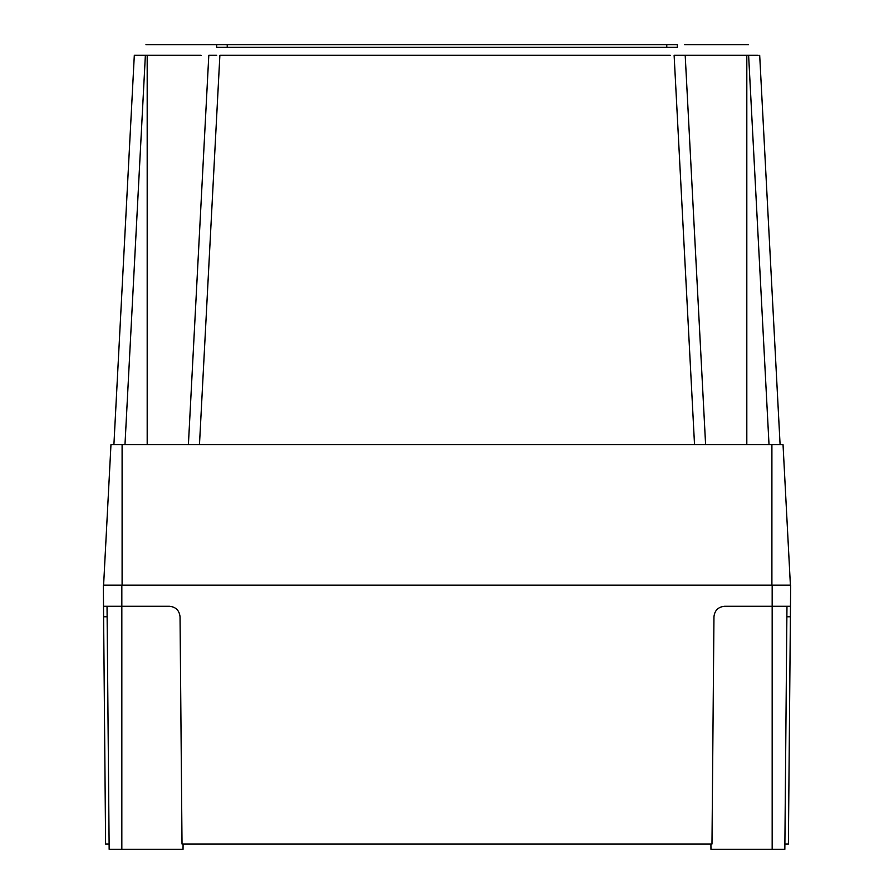 <?xml version="1.0" encoding="UTF-8"?>
<svg xmlns="http://www.w3.org/2000/svg" width="894" height="894" viewBox="0 0 894 894"><rect width="100%" height="100%" fill="white"/><g stroke="black" fill="none" stroke-linecap="round" stroke-linejoin="round"><path stroke-width="1.34" d="M784.887 844.014L788.396 844.014L790.385 616.759L786.865 616.759M107.135 616.759L103.615 616.759L103.525 606.277L169.469 606.277C175.805 606.937 179.325 610.434 180.04 616.759L182.018 844.014L711.982 844.014L713.96 616.759C714.675 610.434 718.195 606.937 724.531 606.277L772.17 606.277L772.17 585.145L790.654 585.145L790.385 616.759M109.113 844.014L105.604 844.014L103.615 616.759M103.525 606.277L103.346 585.145L772.17 585.145M790.475 606.277L772.17 606.277L772.17 849.3L710.965 849.3L710.92 844.014M183.08 844.014L183.035 849.3L109.157 849.3L107.034 606.277M786.966 606.277L784.843 849.3L772.17 849.3M752.435 55.26L757.654 55.272M758.168 55.26L746.814 55.272L746.814 444.62M748.569 44.7L684.648 44.7L748.569 44.7M674.076 44.7L209.352 44.7L674.076 44.7M145.945 44.7L209.352 44.7L145.945 44.7M138.492 55.272L201.139 55.272M216.728 55.26L208.805 55.272L188.399 444.62M199.474 444.62L219.879 55.272L670.243 55.272M686.078 55.272L674.121 55.272L694.526 444.62M705.601 444.62L685.195 55.272L746.814 55.272M192.322 55.26L189.461 55.26M176.341 55.272L171.022 55.272M113.907 444.62L134.312 55.272L145.376 55.272L124.981 444.62M759.688 55.272L780.093 444.62M746.691 55.272L723.514 55.272M716.161 55.272L701.935 55.26M697.096 55.26L690.369 55.272M331.383 55.272L224.819 55.26M209.129 55.26L214.001 55.272M103.603 585.145L110.968 444.62L783.032 444.62L790.397 585.145M216.661 44.7L227.232 44.7L227.232 47.337L216.661 47.337L216.661 44.7L216.661 47.337L227.232 47.337L227.232 44.7M677.339 44.7L677.339 47.337L666.768 47.337L666.768 44.7L677.339 44.7L677.339 47.337L227.232 47.337M121.83 849.3L121.83 585.145M147.186 55.272L147.186 444.62M769.019 444.62L748.613 55.272M122.098 444.62L122.098 585.145M771.902 444.62L771.902 585.145M666.768 47.337L666.768 44.7"/></g></svg>
